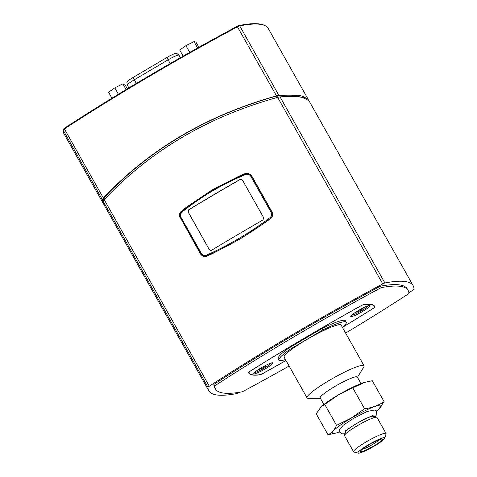 <?xml version="1.0" encoding="UTF-8"?>
<svg xmlns="http://www.w3.org/2000/svg" width="477" height="477" viewBox="0 0 477 477"><rect width="100%" height="100%" fill="white"/><g stroke="black" fill="none" stroke-linecap="round" stroke-linejoin="round"><path stroke-width="0.72" d="M104.147 204.955L102.287 199.559L103.348 198.027C149.229 149.337 206.946 115.291 276.499 95.895L278.884 95.388C289.64 94.768 297.368 94.989 302.072 96.056L308.053 99.127L308.351 99.914M103.837 200.084L103.569 198.492L104.278 197.472C149.85 149.325 207.066 115.571 275.939 96.217L277.531 95.871L295.156 95.782L304.696 98.006M186.817 207.495A5.032 4.931 -78 0 1 187.175 207.209A288.43 282.742 -78 0 0 181.755 211.341A5.032 4.931 -78 0 0 180.449 217.846L200.954 254.229A5.032 4.931 -78 0 0 203.995 256.572M180.115 217.774C178.953 215.294 179.352 213.118 181.32 211.245L186.602 207.084L211.705 190.174L238.947 176.21L245.297 173.509L248.273 173.24L251.552 175.637L272.051 212.021C273.202 214.501 272.737 216.665 270.65 218.508L265.093 222.61L239.448 239.406L212.748 253.49L206.672 256.244L203.816 256.543L200.62 254.158L180.449 217.846M240.468 176.007A5.032 4.931 -78 0 0 239.52 176.329L239.669 176.359M248.463 173.282A5.032 4.931 -78 0 0 245.733 173.598A288.43 282.742 -78 0 0 239.52 176.329M239.997 392.189A335.385 44.355 -29.4 0 1 239.245 392.589A3.017 0.399 -29.4 0 1 237.099 393.513A335.385 44.355 -29.4 0 1 208.825 390.8A335.385 44.355 -29.4 0 1 208.014 387.318A3.017 0.399 -29.4 0 1 209.314 386.209A335.385 44.355 -29.4 0 1 382.751 283.904A3.017 0.399 -29.4 0 1 384.903 282.974A335.385 44.355 -29.4 0 1 413.177 285.693A335.385 44.355 -29.4 0 1 413.982 289.175A3.017 0.399 -29.4 0 1 412.683 290.284A335.385 44.355 -29.4 0 1 408.884 292.753M413.177 285.693L308.893 100.623L302.913 97.552C298.256 96.503 290.63 96.271 280.029 96.861L277.638 97.362C207.924 116.716 150.112 150.815 104.207 199.666L103.145 201.199L104.546 205.736L208.825 390.8M289.116 366.026A328.677 43.473 -29.4 0 1 242.399 391.766A328.677 43.473 -29.4 0 1 215.485 388.958L214.668 387.509A328.677 43.473 -29.4 0 1 213.875 384.414A328.677 43.473 -29.4 0 1 380.419 286.176A328.677 43.473 -29.4 0 1 407.328 288.984L408.145 290.433A328.677 43.473 -29.4 0 1 408.938 293.528A328.677 43.473 -29.4 0 1 345.628 333.089M286.009 360.505A330.352 43.693 -29.4 0 1 261.945 374.022L260.287 374.749A162.323 21.471 -29.4 0 1 248.97 373.032A162.323 21.471 -29.4 0 1 248.678 372.275L249.715 371.416A330.352 43.693 -29.4 0 1 361.691 305.363L363.343 304.636A162.323 21.471 -29.4 0 1 374.66 306.359A162.323 21.471 -29.4 0 1 374.952 307.11L373.92 307.969A330.352 43.693 -29.4 0 1 342.677 327.24M215.485 388.958A328.677 43.473 -29.4 0 1 214.692 385.863A328.677 43.473 -29.4 0 1 381.236 287.619A328.677 43.473 -29.4 0 1 408.145 290.433M213.875 384.414L214.692 385.863M380.419 286.176L381.236 287.619M127.323 88.805L124.747 84.238L122.875 83.839L114.796 87.851L108.589 92.264L111.922 98.179M126.095 89.545L122.875 83.839M118.385 94.225L114.796 87.851M198.849 47.289L195.892 42.036L194.02 41.636L185.941 45.655L179.734 50.067L183.15 56.131M197.597 47.986L194.02 41.636M189.745 52.398L185.941 45.655M240.283 179.435A334.711 44.272 -29.4 0 0 188.85 209.773L188.266 212.068L209.349 249.692L210.417 250.491L211.567 250.294A335.385 44.355 150.6 0 1 263 219.951L263.638 217.667L242.423 180.02L241.338 179.221L240.152 179.406L241.404 179.233M188.85 209.773L188.266 212.068M209.481 249.721L210.363 250.467M209.349 249.692L188.135 212.044M188.719 209.743A335.385 44.355 -29.4 0 1 240.152 179.406M180.682 217.888L200.9 253.77L204.102 256.155L206.976 255.857L206.475 255.165C204.341 255.916 202.618 255.326 201.324 253.4L181.105 217.524C180.115 215.61 180.455 213.756 182.136 211.973L181.904 211.359C179.924 213.457 179.519 215.634 180.682 217.888L181.105 217.524M211.699 253.973A288.43 282.742 102 0 1 207.256 255.916L206.976 255.857C229.139 246.043 250.27 233.575 270.376 218.46L269.851 217.786C249.751 232.889 228.626 245.351 206.475 255.165M182.136 211.973C201.175 196.637 222.3 184.176 245.512 174.588L245.303 173.962C222.079 183.55 200.948 196.017 181.904 211.359M270.638 218.514L270.376 218.46C272.445 216.624 272.91 214.459 271.765 211.967L251.546 176.091L248.278 173.688L245.303 173.962M245.512 174.588C247.754 173.861 249.525 174.463 250.836 176.389L271.049 212.271C272.021 214.388 271.622 216.224 269.851 217.786M271.157 218.067A5.032 4.931 -78 0 0 271.962 212.009L251.743 176.126A5.032 4.931 -78 0 0 248.505 173.735L248.278 173.688M204.108 256.155L204.335 256.203A5.032 4.931 -78 0 0 207.256 255.916M263.894 366.318L266.047 365.531L265.051 366.646L261.748 368.59L259.452 369.425L260.454 368.316L263.167 366.712M261.748 368.59L261.307 367.809M265.051 366.646L264.699 366.026M271.425 362.949A10.059 1.33 -29.4 0 1 264.693 367.892A10.059 1.33 -29.4 0 1 254.384 372.555M361.047 309.007L363.2 308.225L362.198 309.334L358.901 311.284L356.599 312.119L357.601 311.004L360.32 309.406M358.901 311.284L358.46 310.503M362.198 309.334L361.852 308.714M368.578 305.644A10.059 1.33 -29.4 0 1 361.846 310.587A10.059 1.33 -29.4 0 1 351.531 315.243M128.844 87.887L127.341 85.222L126.87 82.181A9.2 1.216 -29.4 0 1 133.125 77.435L166.956 57.478A9.2 1.216 -29.4 0 1 176.627 53.251L178.988 55.231A10.22 1.353 -29.4 0 1 179 55.26M352.771 387.825L364.577 382.393L372.304 380.724L384.122 401.7C378.386 405.438 371.875 407.805 364.589 408.795L352.771 387.825L338.169 395.075L321.021 406.935L316.209 413.809L328.033 434.786L336.321 432.949A28.173 3.727 150.6 0 0 339.594 431.822M376.228 411.18A28.173 3.727 150.6 0 0 378.887 408.962L384.122 401.7M364.589 408.795L351.138 418.09L336.541 425.341C334.478 429.86 331.64 433.015 328.033 434.786M336.541 425.341L324.724 404.365M384.838 438.136L386.072 433.861A18.633 2.463 150.6 0 0 386.054 433.498L377.003 417.435A18.633 2.463 150.6 0 0 376.699 417.232A18.633 2.463 150.6 0 0 357.172 425.812A18.633 2.463 150.6 0 0 344.525 435.358A18.633 2.463 150.6 0 0 344.543 435.728L353.594 451.785A18.633 2.463 150.6 0 0 353.898 451.993L358.197 453.15A15.425 2.039 150.6 0 0 374.362 446.043A15.425 2.039 150.6 0 0 384.838 438.136A15.425 2.039 150.6 0 0 368.399 444.773A15.425 2.039 150.6 0 0 358.197 453.15M378.887 408.962A28.173 3.727 150.6 0 0 375.93 406.088A28.173 3.727 150.6 0 0 351.245 418.18A28.173 3.727 150.6 0 0 336.321 432.949M373.813 445.923A12.575 1.664 150.6 0 0 382.131 439.096A12.575 1.664 150.6 0 0 370.563 443.956A12.575 1.664 150.6 0 0 360.415 451.331A12.575 1.664 150.6 0 0 373.813 445.923M379.43 439.681A10.899 1.443 -29.4 0 1 372.674 444.409A10.899 1.443 -29.4 0 1 362.311 449.328M288.674 348.186L291.697 346.409A36.89 4.877 -29.4 0 1 291.829 346.314L318.934 330.328A36.89 4.877 -29.4 0 1 319.095 330.245L322.118 328.462L322.935 329.911L289.491 349.635L288.674 348.186A38.571 5.104 150.6 0 0 278.216 358.626L279.027 360.075A38.571 5.104 150.6 0 0 285.473 359.551M342.45 327.449A38.571 5.104 150.6 0 0 346.23 322.208A38.571 5.104 150.6 0 0 322.935 329.911M289.491 349.635A38.571 5.104 150.6 0 0 279.027 360.075M357.458 377.313L363.748 367.051A32.698 4.323 150.6 0 0 364.029 365.746L341.121 325.087A32.698 4.323 150.6 0 0 306.312 339.797A32.698 4.323 150.6 0 0 284.143 357.195L307.051 397.848A32.698 4.323 150.6 0 0 308.315 398.283L320.353 398.223M346.23 322.208L345.42 320.759A38.571 5.104 150.6 0 0 322.118 328.462M364.029 365.746A32.698 4.323 150.6 0 0 329.219 380.449A32.698 4.323 150.6 0 0 307.051 397.848M360.994 383.591L357.297 377.027A21.298 2.814 150.6 0 0 334.627 386.603A21.298 2.814 150.6 0 0 320.186 397.937L323.889 404.502M364.577 382.393L364.011 382.56A28.173 3.727 150.6 0 0 338.193 395.01A28.173 3.727 150.6 0 0 321.444 406.547L321.021 406.935M386.054 433.498A18.633 2.463 150.6 0 0 366.223 441.875A18.633 2.463 150.6 0 0 353.594 451.785M350.959 316.603A11.066 1.467 -29.4 0 1 350.738 316.257A11.066 1.467 -29.4 0 1 359.598 309.806A11.066 1.467 -29.4 0 1 369.818 305.477A11.066 1.467 -29.4 0 1 369.854 305.489A11.066 1.467 -29.4 0 1 362.46 311.541A11.066 1.467 -29.4 0 1 350.959 316.603M253.812 373.908A11.066 1.467 -29.4 0 1 253.585 373.563A11.066 1.467 -29.4 0 1 262.451 367.111A11.066 1.467 -29.4 0 1 272.671 362.788A11.066 1.467 -29.4 0 1 272.701 362.794A11.066 1.467 -29.4 0 1 265.307 368.846A11.066 1.467 -29.4 0 1 253.812 373.908M342.862 327.079A330.018 43.645 150.6 0 0 373.795 307.993L374.66 307.277A161.989 21.423 150.6 0 0 374.367 306.526A161.989 21.423 150.6 0 0 363.075 304.809L361.697 305.411A330.018 43.645 150.6 0 0 249.835 371.398L248.97 372.114A161.989 21.423 150.6 0 0 249.262 372.865A161.989 21.423 150.6 0 0 260.555 374.582L261.933 373.974A330.018 43.645 150.6 0 0 285.985 360.463M276.499 95.895L237.176 26.318A334.711 44.272 150.6 0 0 64.371 128.253L64.401 128.909A335.385 44.355 -29.4 0 1 237.552 26.772A3.017 0.399 -29.4 0 1 239.698 25.841A0.668 0.62 -100.9 0 0 238.846 25.597A2.349 0.31 150.6 0 0 237.2 26.307C175.518 59.428 117.902 93.42 64.335 128.271L63.018 129.672A0.668 0.662 1.7 0 0 63.101 130.018A3.017 0.399 -29.4 0 1 64.401 128.909L103.348 198.027M278.884 95.388L239.698 25.841A335.385 44.355 -29.4 0 1 268.259 28.507L308.053 99.127M63.018 129.672L63.906 133.614A335.385 44.355 -29.4 0 1 63.101 130.018L102.287 199.559M278.276 97.195L277.531 95.871M275.939 96.217L276.726 97.612M105.023 198.79L104.278 197.472M103.569 198.492L104.224 199.648M181.32 211.245L181.755 211.341M245.297 173.509L245.733 173.598M200.62 254.158L200.954 254.229M209.314 386.209L104.207 199.666M103.145 201.199L208.014 387.318M384.903 282.974L280.029 96.861M277.638 97.362L382.751 283.904M374.165 305.715L374.952 307.11M200.9 253.77L201.324 253.4M250.836 176.389L251.743 176.126M271.962 212.009L271.049 212.271M127.341 85.222A10.22 1.353 -29.4 0 1 134.275 79.784A4.257 0.626 -120.5 0 1 133.125 77.435M136.315 83.409L134.275 79.784L168.107 59.828A4.257 0.626 -120.5 0 1 166.956 57.478M180.384 57.705L178.988 55.231A10.22 1.353 -29.4 0 0 168.107 59.828L170.194 63.536M345.372 430.671L345.533 431.87A16.015 2.117 -29.4 0 1 356.408 423.665A16.015 2.117 -29.4 0 1 373.151 416.278A16.015 2.117 -29.4 0 1 373.193 416.284L372.251 415.521M268.259 28.507C265.003 23.284 255.261 22.288 239.043 25.519L237.182 26.307M63.906 133.614L103.7 204.239M345.533 431.87L344.525 435.358M373.193 416.284L376.699 417.232M375.095 416.797L376.586 414.757L376.508 411.597L374.517 410.005L367.057 411.514L353.135 418.603L343.184 425.269L339.463 429.801L339.779 432.228L341.759 433.826L344.99 433.76M373.223 415.789C373.175 415.395 365.173 418.353 356.17 423.743C349.498 427.869 345.801 430.504 345.092 431.637M374.367 306.526L373.688 305.322M249.262 372.865L248.815 372.066"/></g></svg>

